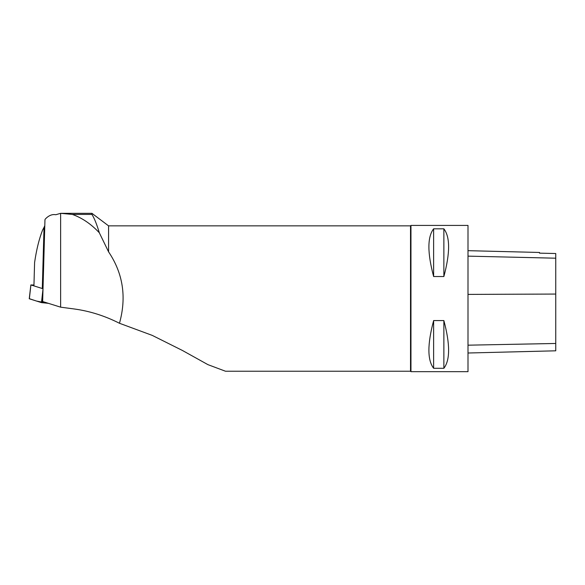 <?xml version="1.0" encoding="UTF-8"?>
<svg xmlns="http://www.w3.org/2000/svg" width="585" height="585" viewBox="0 0 585 585"><rect width="100%" height="100%" fill="white"/><g stroke="black" fill="none" stroke-linecap="round" stroke-linejoin="round"><path stroke-width="0.88" d="M33.952 285.019L30.91 284.953L43.005 288.741M29.374 298.694L36.57 301.078L48.401 303.337L41.476 302.62L29.25 298.752L30.859 284.917M33.945 285.451L34.595 262.497C36.475 249.678 39.129 238.899 42.551 230.161L44.029 227.389L42.31 288.069M60.635 307.169L42.646 301.531L44.965 219.624L45.506 218.812C48.847 215.441 52.27 214.081 55.78 214.732L60.635 213.328L91.94 213.328L91.94 214.424L72.372 214.424L60.635 213.328L60.635 307.169L74.032 308.946C89.593 311.037 104.737 315.812 119.472 323.271L152.261 335.395L182.403 350.459L207.909 364.638L225.503 371.234L410.524 371.234L410.524 225.861L410.962 225.422L410.962 371.672L468 371.672L468 225.422L410.962 225.422M44.796 225.634L44.029 227.389M91.94 213.328L108.576 225.861L108.576 251.842L99.326 232.779C96.817 224.377 94.353 218.256 91.94 214.424M108.576 251.842C123.084 273.414 126.711 297.224 119.472 323.271M72.372 214.424C82.134 217.905 91.114 224.026 99.326 232.779M433.631 320.573L443.869 320.573C450.172 344.192 450.172 360.097 443.869 368.279L433.631 368.279C427.328 360.097 427.328 344.192 433.631 320.573L433.631 368.279M433.631 228.815L443.869 228.815C450.172 237.005 450.172 252.903 443.869 276.522L433.631 276.522C427.328 252.903 427.328 237.005 433.631 228.815L433.631 276.522M468 353.011L555.75 350.81L555.75 253.524L539.516 253.151L555.75 253.524M468 250.672L539.516 252.464L539.516 253.159M443.869 320.573L443.869 368.279M443.869 228.815L443.869 276.522M42.785 296.434L42.274 302.745M30.91 284.953L29.36 298.818M41.476 302.62L42.997 289.041M555.75 343.468L468 345.179M555.75 294.058L468 294.401M555.75 258.197L468 256.135M108.576 225.861L410.524 225.861M410.524 371.234L410.962 371.672"/></g></svg>

